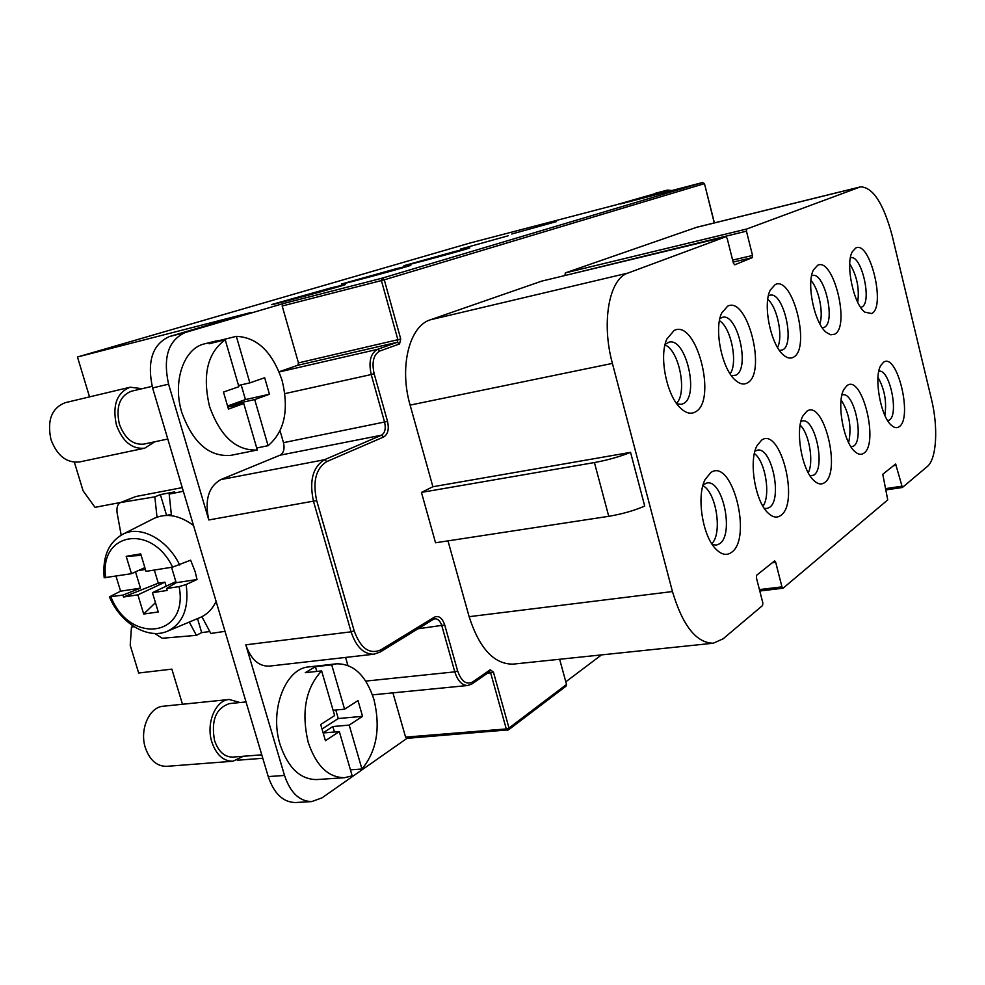 <?xml version="1.0" encoding="UTF-8"?>
<svg xmlns="http://www.w3.org/2000/svg" width="985" height="985" viewBox="0 0 985 985"><rect width="100%" height="100%" fill="white"/><g stroke="black" fill="none" stroke-linecap="round" stroke-linejoin="round"><path stroke-width="1.48" d="M166.268 515.426L171.341 514.441M121.18 535.114L117.117 512.914C116.464 507.583 117.572 504.135 120.441 502.559L154.854 496.846L160.37 494.605L166.564 515.303M154.62 633.429L162.279 638.255L196.384 635.35L189.292 622.064M197.505 618.629L201.679 632.604L209.78 631.545M196.384 635.35L201.679 632.604M201.913 616.684L210.802 633.466L225.011 631.323M171.476 515.697L169.186 494.125L183.333 491.256M169.186 494.125L174.677 491.884L160.37 494.605M156.997 517.137L154.854 496.846M120.293 502.621L135.831 496.514L182.25 487.624M141.175 555.429L126.191 556.328L140.72 553.902L146.002 571.374L172.609 567.126L190.634 560.169L195.153 571.669L197.012 579.512L186.153 584.511L179.135 586.617L166.576 588.513L176.18 582.701L171.562 567.298M166.145 586.198L164.938 582.172L158.29 583.194L154.325 570.044M175.859 581.618L152.429 592.674L167.167 590.458L166.576 588.513M164.938 582.172L137.875 594.854L123.494 597.009L122.916 595.1L140.461 588.156L135.524 571.854M158.29 583.194L123.494 597.009M155.445 602.66L143.699 614.037L137.875 594.854M143.699 614.037L158.265 611.968L152.429 592.674M104.188 577.752L131.461 573.689L126.191 556.328M145.411 569.453L138.331 570.586M144.869 567.631L131.461 573.689M115.996 576.151L120.576 591.185L109.433 596.861L122.916 595.1M176.18 582.701L197.012 579.512M120.576 591.185L140.461 588.156M179.701 565.021C167.438 539.226 140.313 524.882 122.805 534.252L154.017 518.405C166.391 512.84 179.565 515.192 193.516 525.485M109.507 597.021C120.515 623.48 148.009 639.831 167.499 631.2L199.733 617.681C206.899 614.702 212.366 609.272 216.109 601.404M284.517 775.454L268.24 776.586C274.076 793.725 283.188 802.369 295.562 802.529L311.752 801.581C299.44 801.408 290.366 792.703 284.517 775.454L245.807 644.818C250.843 659.297 258.624 666.402 269.164 666.131L373.955 654.2C363.785 654.409 356.151 646.948 351.091 631.816L354.169 630.831L316.677 500.565C312.528 481.357 315.914 468.355 326.86 461.559L383.731 436.946C387.942 434.286 389.21 429.103 387.536 421.42L374.128 373.709C371.628 362.086 373.537 354.514 379.865 351.005L399.541 343.937L400.747 339.037L384.273 279.826L704.472 183.629L714.26 222.93M280.085 430.876L283.483 442.659C284.85 448.828 283.692 453.002 280.011 455.193L220.702 479.633C208.463 486.787 204.498 500.232 208.808 519.957L168.583 384.175C162.784 357.493 168.324 340.268 185.229 332.511L282.855 303.675L282.178 306.015L298.455 362.899L297.79 365.275L279.063 371.776M407.014 738.331L322.021 797.85L311.752 801.581M262.786 758.278L237.274 760.248M601.49 654.902L565.796 681.829M620.464 203.981L667.424 190.117L616.425 204.745L469.599 243.135L77.47 357.001L251.089 312.454L169.408 336.55C152.429 344.307 146.827 361.446 152.589 387.942L268.24 776.586M556.476 221.588L511.757 234.024L556.476 221.588M508.112 235.809L460.488 249.07L508.112 235.809M454.898 251.458L403.961 265.679C403.124 266.578 472.665 247.752 469.759 247.863L454.898 251.458M396.081 268.745L341.339 284.062C340.49 285.047 413.909 265.125 410.77 265.236L396.081 268.745M330.726 287.965L271.552 304.574C270.715 305.633 348.567 284.443 345.144 284.554L330.726 287.965M89.524 396.893L77.47 357.001M120.736 502.436L95.016 507.337L83.097 490.838L74.417 462.371M134.071 626.682L131.461 627.039L130.217 645.31L138.663 673.014L171.858 669.135L182.484 704.263M243.295 452.829L230.97 455.329C209.312 457.175 192.937 442.918 181.843 412.567C172.166 381.663 183.85 348.074 204.745 343.802L215.887 341.032L220.271 340.33L220.455 340.97M565.119 275.48L746.433 231.167L752.528 255.472L752.257 257.639L734.699 264.817L733.431 263.229L727.152 238.358L725.92 236.72L627.901 273.079C609.198 278.755 601.121 322.329 612.399 363.403L672.447 591.554C682.728 625.783 696.346 643.008 713.3 643.217L513 664.136C494.027 664.259 479.399 648.45 469.131 616.684L447.99 540.876M630.56 452.361C619.75 456.708 607.708 460.106 594.423 462.556L608.742 516.312C622.027 514.084 634.02 510.673 644.719 506.068L630.56 452.361L432.895 486.738L410.117 405.106C398.987 367.11 409.391 325.961 430.408 319.793L541.639 281.144M392.916 692.849L405.586 737.125L407.211 738.208M620.452 203.981L702.588 182.52L620.439 203.981M671.942 190.524L667.424 190.117M713.3 643.217L723.113 638.809L762.562 605.529L762.846 602.931L756.394 577.776L756.677 575.203L774.653 560.884L775.688 562.275L781.955 586.875L783.173 588.131L887.731 499.9L882.782 474.253L895.636 464.009L902.383 487.489L927.279 466.533C936.686 459.133 938.422 427.281 931.404 398.962L892.004 235.033C883.373 203.255 872.882 187.199 860.508 186.854L746.716 229.012L746.433 231.167M793.307 357.272C811.209 349.121 792.826 275.012 775.158 284.603L770.27 290.107C762.525 304.513 770.762 344.91 783.481 355.006C787.064 358.109 790.352 358.86 793.307 357.272M871.676 313.538C886.204 307.098 870.014 240.094 855.743 248.023L852.296 251.778C845.179 263.894 853.503 304.045 864.781 312.134L871.676 313.538M834.578 334.247C850.646 327.02 833.433 256.642 817.599 265.334L813.511 269.853C806.075 283.064 814.386 323.449 826.378 332.474L830.687 334.802L834.578 334.247M883.533 362.271C897.113 352.113 913.058 418.034 899.207 426.702C896.99 428.303 894.491 427.933 891.721 425.569C880.738 417.209 873.473 376.984 880.849 365.373L883.533 362.271M847.186 385.467C862.257 374.312 879.186 443.496 863.87 453.186C861.235 455.082 858.28 454.602 855.017 451.721C843.369 442.388 836.24 401.843 844.022 389.198L847.186 385.467M761.627 440.11L757.022 445.663C748.501 460.709 755.064 501.193 767.98 512.926C772.609 517.396 776.857 518.233 780.736 515.475C799.795 503.175 780.477 426.394 761.627 440.11M710.776 472.578L705.125 479.523C696.321 495.898 702.416 535.791 715.787 548.977C721.377 554.69 726.573 555.848 731.387 552.45C752.848 538.463 732.077 457.225 710.776 472.578M747.147 383.03C743.515 384.963 739.538 383.978 735.216 380.075C721.82 368.747 713.768 328.682 721.746 312.959L727.656 306.175C747.504 295.525 767.192 373.783 747.147 383.03M695.151 412.038C690.633 414.426 685.745 413.109 680.475 408.073C666.537 395.379 658.793 356.127 666.882 339.025L674.109 330.48C696.567 318.574 717.757 401.474 695.151 412.038M806.801 411.262C823.595 398.925 841.646 471.716 824.605 482.601C821.441 484.879 817.907 484.238 814.041 480.692C801.728 470.227 794.821 429.571 802.997 415.781L806.801 411.262M345.575 657.438L347.865 665.367M344.516 777.694L352.187 775.848L339.308 731.584L325.432 740.695L320.691 724.504L334.641 715.566L321.627 670.896C305.646 688.183 301.164 711.97 308.182 742.247C316.123 765.751 328.239 777.559 344.516 777.694L316.628 779.578C300.191 779.467 288.014 767.795 280.097 744.562C269.127 710.222 285.564 668.064 308.945 666.894L336.488 663.816C353.615 663.582 366.1 675.513 373.968 699.596C380.739 727.927 376.738 751.062 361.951 769.026L350.438 769.827M860.508 186.854L696.875 227.215L565.378 272.882L746.716 229.012M406.817 738.356L508.506 729.848L566.03 686.188L566.523 684.452L559.64 659.261M432.895 486.738L421.445 492.401L435.542 542.772L608.742 516.312M564.984 274.938L565.378 272.882M594.423 462.556L421.445 492.401M167.795 439.014L143.884 444.1C132.901 445.158 124.713 438.473 119.345 424.042C115.676 406.867 119.665 395.933 131.313 391.242L152.133 386.329M142.135 388.693L130.205 387.204C116.796 392.621 112.204 405.229 116.427 425.052C122.632 441.674 132.064 449.394 144.721 448.187L154.756 441.785M144.721 448.187L79.514 461.953C66.66 463.233 57.167 455.809 50.998 439.667C46.874 420.41 51.626 408.073 65.256 402.668L130.205 387.204M242.199 453.075L257.307 450.01C236.215 450.97 220.283 436.441 209.522 406.411C202.233 375.014 207.466 352.802 225.22 339.788L209.079 343.79L215.887 341.032M236.351 336.341C257.27 337.301 272.537 352.064 282.153 380.641C289.196 410.006 284.505 431.689 268.092 445.688L254.709 399.578L269.447 394.246L264.67 377.735L249.858 382.882L236.351 336.341L220.271 340.33M268.092 445.688L256.728 447.978M257.307 450.01L243.775 403.53L228.458 409.083L223.472 392.055L238.875 386.699L225.22 339.788M249.858 382.882L238.518 385.467M269.447 394.246L245.45 399.578L241.177 384.864M227.855 407.039L243.775 403.53M254.709 399.578L238.579 403.148L227.855 407.014M227.56 406.005L245.45 399.578M238.579 403.148L238.998 404.589M887.731 420.706L889.406 420.016C899.243 414.205 889.381 368.156 878.94 371.296L878.805 371.32M877.992 377.366C884.616 389.235 886.906 401.892 884.85 415.313M851.065 446.919L853.626 446.094C864.461 439.63 854.18 391.501 842.643 394.837M841.116 399.898C849.329 413.146 851.84 427.379 848.627 442.61M800.904 421.481L802.344 420.977C815.137 417.431 825.861 467.826 813.881 475.053L810.175 475.964M800.152 425.151C809.165 433.412 814.041 462.002 808.242 472.738M754.953 451.192L757.354 450.182C771.624 446.414 782.792 499.296 769.482 507.41L766.847 508.519L764.249 508.297M754.375 453.543C765.37 461.214 770.972 495.529 762.956 506.228M703.118 484.817L706.787 483.032C722.793 479.018 734.428 534.621 719.542 543.794L716.329 545.136L712.278 544.483M702.884 485.667C716.304 492.303 722.645 533.439 711.798 543.745M133.258 626.164L131.461 627.039M850.4 257.811L850.609 257.762C861.506 254.155 872.513 302.555 861.85 307.012L860.668 307.406M849.735 263.746C856.901 275.628 859.56 288.47 857.713 302.272M811.603 275.775L812.416 275.505C824.482 271.614 836.068 322.341 824.297 327.328L822.303 327.833M810.926 280.516C818.794 288.74 823.792 313.07 819.828 323.782M779.492 350.463L782.546 349.921C795.609 344.307 783.383 291.031 769.95 295.241L768.374 295.882M767.771 299.378C777.35 307.209 783.309 336.501 777.559 347.496M731.362 375.642L735.857 375.187C750.435 368.833 737.506 312.738 722.461 317.318L719.9 318.561M719.456 320.679C731.116 327.709 738.171 362.862 730.131 373.869M676.843 403.825L681.238 404.367L683.282 403.641C699.658 396.401 685.966 337.19 669 342.164L665.134 344.356M665.01 344.873C679.219 350.574 687.505 392.719 676.523 403.382M321.627 670.896L305.264 672.693L315.409 666.685L316.801 671.425M361.951 769.026L349.195 725.095L362.554 716.329L357.998 700.594L344.578 709.188L331.711 664.863L315.409 666.685M331.711 664.863L336.488 663.816M344.578 709.188L333.09 710.271M362.554 716.329L338.261 718.533L335.787 710.013M323.166 732.963L339.308 731.584M349.195 725.095L332.856 726.524L323.129 732.84M322.009 729.011L338.261 718.533M332.856 726.524L334.457 732.003M261.764 754.818L232.854 757.083C224.494 757.12 218.387 751.592 214.533 740.498C210.938 720.38 215.949 708.067 229.567 703.573L246.028 701.923M240.008 702.527L229.197 699.485C215.469 700.163 205.767 723.396 211.874 742.099C216.318 754.879 223.349 761.257 232.977 761.233L243.357 756.258M232.977 761.233L166.65 766.342C156.861 766.392 149.769 760.211 145.361 747.787C139.304 729.602 149.338 706.934 163.301 706.22L229.197 699.485M121.18 502.362L135.831 496.514M105.74 577.789C98.783 532.848 151.407 522.9 172.609 567.126M110.936 596.91C129.712 644.609 189.009 637.443 179.135 586.617M167.499 631.2C183.025 623.53 189.243 607.967 186.14 584.511M245.807 644.818L351.091 631.816L313.538 501.5C309.093 480.914 312.75 466.988 324.484 459.724L381.454 435.21L383.731 436.946M433.326 619.368L380.148 652.045L373.955 654.2L380.148 652.045L380.776 649.903C369.461 654.754 360.596 648.389 354.169 630.831M220.702 479.633L324.484 459.724L326.86 461.559M280.011 455.193L381.454 435.21C384.963 432.994 386.021 428.684 384.618 422.269L371.21 374.546L284.837 393.631M208.808 519.957L316.677 500.565M374.128 373.709L371.21 374.546C368.427 361.618 370.557 353.209 377.612 349.318L397.3 342.287L397.915 339.837L381.417 280.614L382.045 278.201L282.855 303.675M282.178 306.015L384.273 279.826L382.045 278.201L702.588 182.52L704.324 183.666M185.229 332.511L169.408 336.55M672.447 591.554L469.131 616.684M612.399 363.403L410.117 405.106M725.883 236.732L541.541 281.168L725.92 236.72M627.901 273.079L430.408 319.793M400.747 339.037L298.455 362.899M399.541 343.937L397.3 342.287L297.79 365.275M379.865 351.005L377.612 349.318L279.149 371.973M405.586 737.125L506.278 728.949L490.715 673.075L489.607 671.745M566.523 684.452L508.999 728.038L508.506 729.848L507.472 730.242L506.278 728.949L508.999 728.038L493.448 672.176L490.271 669.763L472.566 681.989C466.287 685.055 461.312 681.374 457.631 670.933L444.715 624.982C442.265 617.94 438.854 615.317 434.471 617.127L380.776 649.903M487.144 673.445L493.448 672.176M902.248 487.464L885.946 489.877M901.583 486.258L885.638 488.622M775.688 562.275L772.277 562.706M781.955 586.875L759.423 589.584M896.448 465.24L893.457 465.708M489.126 671.868L490.271 669.763M489.717 671.659L472.012 683.91L467.801 685.498L472.012 683.91L472.566 681.989M372.441 694.868L467.801 685.498C462.063 685.498 457.729 680.955 454.799 671.856L457.631 670.933M365.743 681.103L454.799 671.856L441.871 625.894C440.332 621.104 438.005 618.74 434.914 618.789L434.102 618.986M418.182 628.762L444.715 624.982M434.914 618.789L433.831 619.196L434.471 617.127M283.483 442.659L387.536 421.42M168.583 384.175L152.589 387.942M859.696 187.101L695.939 227.498M752.257 257.639L733.148 262.072M752.528 255.472L732.643 260.102M122.805 534.252C108.596 542.304 102.378 556.722 104.164 577.505M902.383 487.489L885.958 489.914M782.964 588.23L759.792 591.012M655.197 193.319L667.584 190.068M702.588 182.52L704.472 183.629L714.408 222.893"/></g></svg>
